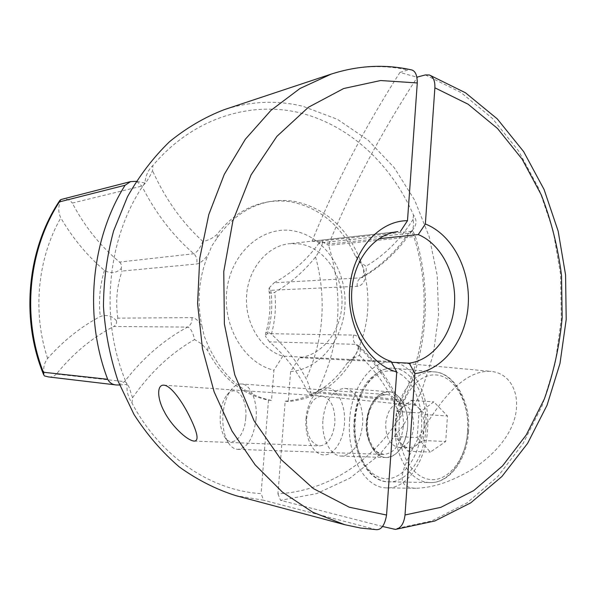 <?xml version="1.0" encoding="UTF-8"?>
<svg xmlns="http://www.w3.org/2000/svg" width="596" height="596" viewBox="0 0 596 596"><rect width="100%" height="100%" fill="white"/><g stroke="black" fill="none" stroke-linecap="round" stroke-linejoin="round"><path stroke-width="0.45" stroke-dasharray="2.98 2.23" d="M403.805 400.02L317.467 391.803L311.246 394.455C310.203 388.622 308.519 383.407 306.202 378.803C297.084 361.712 285.484 346.85 271.404 334.2C268.066 331.652 266.107 331.532 265.525 333.849L265.272 335.928L267.306 333.633L353.57 335.101C357.675 335.354 359.991 338.096 360.535 343.318L357.421 351.61L353.048 359.045C337.478 384.837 315.88 399 288.248 401.548L285.171 401.197L277.93 493.808C327.353 491.26 371.882 461.513 399.097 418.496C403.611 414.168 403.827 409.035 399.745 403.097L400.728 404.11C401.332 404.192 402.36 402.829 403.805 400.02C427.846 350.478 431.906 289.798 415.345 236.403L412.961 231.084L411.851 230.905C416.746 225.474 417.289 220.177 413.49 215.022C391.55 164.66 349.837 125.093 299.535 112.741C249.351 100.731 192.195 118.708 152.859 165.561C148.233 169.823 145.58 175.641 144.903 183.032C106.602 237.059 98.772 320.432 127.082 384.442C126.494 391.065 128.118 397.256 131.954 403C160.615 457.326 211.379 490.582 261.078 493.659L263.641 500.238L235.934 495.663M413.49 215.022L413.088 219.365C414.034 224.126 413.527 228.089 411.583 231.263L408.558 233.379L319.098 243.012L321.616 240.948L322.198 241.052L322.898 242.147L328.612 245.351L415.345 236.403M311.246 394.455L310.345 395.021L307.67 391.915L396.698 400.519L399.745 403.097C400.974 406.07 400.84 409.72 399.32 414.019L399.097 418.496M306.582 419.055C308.43 404.602 313.608 396.943 322.101 396.072C330.81 398.217 335.079 407.15 334.907 422.862C333.022 437.3 327.927 444.988 319.627 445.935C310.643 443.759 306.292 434.797 306.582 419.055M366.838 421.938C369.282 402.844 376.635 392.771 388.89 391.721C399.849 392.071 409.109 408.99 407.597 427.153C405.094 446.18 397.919 456.305 386.066 457.542C374.415 457.497 365.259 439.9 366.838 421.938C368.008 404.885 378.14 390.738 389.039 391.728C399.953 392.459 408.938 409.05 407.597 427.153C406.412 445.272 395.215 459.427 384.345 457.37C373.454 455.575 365.512 438.976 366.838 421.938M322.965 419.539C325.468 399.923 332.68 389.546 344.592 388.413C355.253 388.726 364.149 406.085 362.547 424.777C359.984 444.355 352.929 454.785 341.396 456.074C330.065 456.052 321.304 437.986 322.965 419.539M426.632 424.009C442.791 397.934 465.342 369.632 490.985 371.397C515.466 373.61 525.136 405.496 507.934 433.866C500.037 447.603 484.839 462.183 468.247 471.667C448.319 482.626 432.994 487.565 416.045 488.295C398.873 487.759 400.877 476.725 404.952 465.796C409.951 453.303 417.185 439.371 426.632 424.009M349.614 419.74C351.603 387.467 371.062 359.753 392.22 362.152C412.641 363.083 430.387 394.865 427.555 429.701C425.693 462.392 406.256 488.958 386.864 487.9C363.933 488.102 346.552 453.832 349.614 419.74M306.039 418.645C307.305 401.227 316.998 386.73 327.279 387.691C337.582 388.376 345.918 405.287 344.473 423.793C343.184 442.321 332.464 456.827 322.22 454.755C311.946 452.96 304.623 436.034 306.039 418.645M391.155 361.467L282.787 356.162C261.07 349.666 244.814 323.285 246.543 296.003C248.1 268.699 267.209 245.969 289.284 243.704L300.019 243.958C323.792 247.713 342.231 273.698 342.022 301.576C342.052 329.446 323.405 354.836 299.535 357.689L290.587 371.599C320.723 369.013 344.622 337.835 345.062 303.215C345.822 268.602 323.136 235.815 293.292 230.853C263.514 225.467 232.351 251.207 227.143 288.203C221.563 325.125 243.883 363.053 273.922 370.228L271.53 400.475C243.451 394.619 222.338 376.307 208.183 345.538L204.368 336.591L202.156 326.928C198.826 320.886 195.428 317.787 191.957 317.623L117.837 318.16L116.421 320.737C112.219 315.805 106.84 314.39 100.284 316.498C80.907 326.802 63.355 340.785 47.628 358.449C43.866 363.277 42.808 369.103 44.454 375.92M395.394 231.971L312.051 241.238L320.879 241.678L328.858 243.965L378.818 238.72M391.587 362.286L299.535 357.689M312.051 241.238C334.751 184.849 364.037 128.58 399.916 72.444L416.939 77.167M382.535 526.469L280.552 500.327L316.722 493.585L350.031 478.089L379.19 455.031L403.216 425.767L421.402 391.736L433.285 354.374L438.589 315.128L437.203 275.412L429.172 236.642L414.712 200.241L394.18 167.61L368.142 140.187L337.418 119.327L303.066 106.341C277.147 100.024 250.901 101.119 224.32 109.627M376.24 529.665L263.641 500.238M399.916 72.444L407.902 69.993L411.173 69.821M319.098 243.012C306.94 259.781 291.943 273.035 274.1 282.78L360.736 277.848L362.45 277.319C365.586 275.054 366.764 271.366 365.981 266.256C364.953 265.473 360.111 262.329 358.591 260.594L355.149 255.684L360.356 260.228L363.545 268.505L365.393 277.334C364.052 282.951 361.318 285.938 357.183 286.296L270.763 290.297L269.094 288.024L269.012 290.721C269.325 293.441 271.232 293.962 274.726 292.293C290.505 283.16 304.116 271.359 315.575 256.891C318.532 252.942 320.976 248.025 322.898 242.147M355.149 255.684C341.754 226.376 320.871 208.533 292.494 202.141C284.15 200.614 275.754 200.576 267.306 202.037C247.757 205.635 231.121 216.281 217.398 233.975C213.539 237.841 208.697 240.337 202.856 241.447C200.047 248.256 197.03 252.354 193.797 253.747L119.595 262.076C100.463 246.275 84.699 226.607 72.302 203.065L141.855 186.079C144.977 184.946 149.551 177.519 152.539 170.665L152.859 165.561M202.156 326.928C196.635 301.747 198.662 277.609 208.235 254.529L211.975 245.708L217.16 237.99C231.263 217.652 248.986 205.493 270.323 201.508C278.801 200.04 287.22 200.077 295.586 201.619C325.803 208.615 347.394 228.156 360.356 260.228M217.16 237.99L217.398 233.975M365.393 277.334C370.004 300.012 368.388 322.004 360.535 343.318M131.954 403L132.543 397.778L129.161 387.415C127.462 383.742 125.912 381.82 124.512 381.634L56.374 374.109C73.047 353.488 92.194 337.604 113.821 326.466L187.576 327.085C190.556 328.001 192.888 332.158 194.579 339.541L201.858 344.056L207.669 350.575C222.077 378.281 242.349 394.798 268.491 400.125L271.53 400.475M207.669 350.575L208.183 345.538M285.171 401.197C310.948 398.962 331.607 386.29 347.163 363.18L350.53 359.679L359.425 355.358C360.841 351.133 360.416 347.781 358.151 345.315L355.827 344.339L269.407 341.836C285.447 355.603 298.201 372.299 307.67 391.915M353.048 359.045L347.163 363.18M61.016 199.518C58.117 206.238 58.05 212.362 60.807 217.89C72.831 238.445 87.381 255.952 104.456 270.42C110.498 273.862 116.034 273.288 121.077 268.707L122.046 271.068L196.494 263.998C200.025 263.447 203.936 260.296 208.235 254.529M290.587 371.599L288.248 401.548M282.787 356.162L273.922 370.228M399.67 402.963C427.362 351.983 431.728 286.505 411.851 230.905M277.93 493.808L280.552 500.327M268.491 400.125L261.078 493.659M144.903 183.032L136.238 181.333M119.58 385.001L127.082 384.442M119.595 262.076C121.554 264.065 122.053 266.27 121.077 268.707M61.209 199.466C65.672 198.177 69.374 199.377 72.302 203.065M269.094 288.024L274.1 282.78M269.407 341.836L265.272 335.928M116.421 320.737C116.972 323.069 116.108 324.984 113.821 326.466M56.374 374.109C54.132 376.329 51.509 377.268 48.507 376.933M328.858 243.965C351.647 188.329 381.038 132.901 417.044 77.681M385.694 423.421C387.355 410.517 392.369 403.701 400.743 402.978C409.37 404.952 413.684 412.946 413.684 426.967C412 439.841 407.068 446.68 398.888 447.492C390 445.517 385.605 437.494 385.694 423.421M418.168 407.373C422.467 412.298 424.427 419.01 424.047 427.518L424.941 414.578L411.508 400.296L404.081 405.928L411.538 403.73L414.749 404.744L418.168 407.373M395.893 423.98C396.631 415.844 399.365 409.825 404.081 405.928L396.78 411.471L394.999 436.503L407.947 451.224L423.153 440.481L424.047 427.518C423.257 435.981 420.403 442.105 415.487 445.897L409.199 447.894C406.308 447.745 403.715 446.374 401.413 443.797C397.316 438.768 395.476 432.16 395.893 423.98M256.064 418.995C253.591 437.963 247.504 448.088 237.804 449.377C234.198 449.175 231.054 446.993 228.365 442.828C223.999 435.423 222.211 425.887 223.001 414.22C223.984 403.76 226.815 395.491 231.494 389.419C234.63 385.619 237.99 383.809 241.574 383.988C250.514 384.174 257.703 400.907 256.064 418.995M245.738 418.087C244.524 437.68 231.293 448.654 224.461 436.674C221.079 430.938 219.693 423.51 220.311 414.391C221.079 406.219 223.284 399.774 226.92 395.059C235.487 383.362 247.78 397.577 245.738 418.087M417.23 437.538L430.372 452.059L445.726 441.487L447.454 415.963L433.813 401.86L418.943 412.857L417.23 437.538L394.999 436.503M407.947 451.224L430.372 452.059M423.153 440.481L445.726 441.487M424.941 414.578L447.454 415.963M411.508 400.296L433.813 401.86M396.78 411.471L418.943 412.857M357.183 286.296C356.848 282.452 358.032 279.628 360.736 277.848C379.764 266.926 395.699 252.108 408.558 233.379L412.73 230.928M353.57 335.101C352.668 338.819 353.421 341.903 355.827 344.339C372.977 359.813 386.603 378.542 396.698 400.519L400.49 404.021M374.929 529.464L359.82 527.885L344.704 524.681M331.145 74.12C357.049 65.806 382.632 64.428 407.902 69.993M270.763 290.297C272.819 305.077 271.672 319.523 267.306 333.633M425.365 74.925L460.961 92.507L492.363 118.373L518.609 151.026L539.022 188.947L553.118 230.615L560.598 274.547L561.298 319.27L555.189 363.337L542.375 405.258L523.079 443.528L497.735 476.599L466.988 502.905L431.757 520.919L393.293 529.226M117.837 318.16C115.438 301.971 116.846 286.274 122.046 271.068M132.543 397.778C150.132 372.597 170.806 353.19 194.579 339.541M315.575 256.891C326.832 298.879 323.702 339.511 306.202 378.803M271.404 334.2C275.166 320.499 276.276 306.53 274.726 292.293M317.467 391.803C340.376 344.756 344.086 295.936 328.612 245.351M104.456 270.42C99.852 285.365 98.459 300.719 100.284 316.498M47.628 358.449C32.251 312.46 37.488 258.537 60.807 217.89M413.088 219.365C400.795 239.16 385.09 254.79 365.981 266.256M202.856 241.447C181.974 222.435 165.204 198.84 152.539 170.665M136.73 181.407L141.855 186.079C155.541 213.1 172.855 235.658 193.797 253.747C196.695 256.563 197.589 259.983 196.494 263.998M359.425 355.358C376.612 371.464 389.911 391.013 399.32 414.019M191.957 317.623C192.359 321.855 190.899 325.014 187.576 327.085C163.915 339.78 142.898 357.958 124.512 381.634L118.604 385.046M403.283 426.773C404.662 410.249 396.273 394.82 386.29 394.515C375.189 395.483 368.522 404.654 366.287 422.043C364.849 438.395 373.163 454.39 383.705 454.443C394.485 453.325 401.011 444.102 403.283 426.773M467.733 431.333C465.945 460.678 446.754 483.103 428.509 479.258C410.219 475.861 397.212 449.458 399.223 422.847C400.996 396.206 417.364 373.781 435.661 374.929C453.973 375.644 469.804 402.024 467.733 431.333M395.312 422.512C392.675 452.587 409.042 482.678 430.156 482.559C448.199 483.557 466.012 460.187 467.555 431.474C469.983 400.885 453.414 372.776 434.402 371.911C414.876 369.758 396.958 394.053 395.312 422.512M425.872 429.306C424.188 458.823 406.591 482.857 388.95 481.844C368.306 481.97 352.527 451.135 355.283 420.299C357.071 391.125 374.69 366.153 393.777 368.261C412.358 369.058 428.435 397.86 425.872 429.306M354.702 420.389C352.556 447.745 365.028 474.878 382.848 478.372C400.616 482.306 419.517 459.173 421.469 428.926C423.682 398.709 408.379 371.599 390.522 370.965C372.686 369.878 356.609 392.995 354.702 420.389M411.583 231.278L321.616 240.948M310.345 395.021L400.683 404.11M163.788 385.158L322.101 396.072M344.592 388.413L388.89 391.721M392.22 362.152L490.985 371.397M270.323 201.508L267.306 202.037M397.912 231.613L289.284 243.704M269.012 290.714C270.986 305.45 269.824 319.829 265.525 333.849M411.59 231.263C398.5 250.633 382.125 265.98 362.457 277.311L362.39 277.356C362.606 278.95 364.469 271.888 363.284 268.893C363.418 267.462 361.854 264.691 358.583 260.601M399.73 403.067C389.59 380.509 375.733 361.258 358.159 345.315L357.987 345.129C358.926 345.755 357.868 354.918 350.522 359.671M386.864 487.9L416.045 488.295M341.396 456.074L386.066 457.542M194.154 441.1L319.627 445.935M116.183 384.949L115.728 384.897M237.804 449.377L383.705 454.443L377.7 452.275C375.078 450.494 372.567 446.985 370.161 441.74C368.82 438.812 366.95 429.865 367.434 422.05C368.075 406.412 378.535 395.677 380.397 395.871L386.29 394.515L241.574 383.988M468.545 431.474C466.832 461.14 448.304 483.632 430.156 482.559L388.95 481.844C369.215 482.767 351.148 452.826 354.136 420.284C355.209 407.359 358.591 396.094 364.29 386.491C367.032 381.06 372.582 375.756 380.948 370.585C385.575 368.678 389.851 367.903 393.777 368.261L434.402 371.911C452.669 372.217 471.086 399.484 468.545 431.474M400.743 402.978L410.994 403.678M224.461 436.674L228.365 442.828M226.92 395.059L231.494 389.419M398.888 447.492L409.199 447.894"/><path stroke-width="0.89" d="M164.109 411.3C157.255 398.769 156.614 384.673 163.788 385.158C171.007 385.523 182.13 401.682 188.872 415.114C195.473 428.204 200.427 441.033 194.147 441.1C186.399 440.34 170.732 424.754 164.109 411.3M378.818 238.72L418.273 234.578L425.358 223.992L434.879 87.806C435.14 80.996 433.299 76.72 429.343 74.969L425.365 74.925L416.939 77.167M382.535 526.469L395.446 529.412C400.817 528.384 404.006 523.564 405.012 514.974L414.898 373.573L409.228 363.165C433.329 359.939 452.55 334.028 454.487 304.139C456.573 274.257 441.256 244.084 418.273 234.578M409.228 363.165L391.587 362.286M224.32 109.627C204.987 117.039 186.749 127.708 169.592 141.639C153.381 157.344 139.345 175.708 127.484 196.747L113.583 230.965C106.997 255.416 103.622 280.582 103.451 306.456C105.179 332.277 110.059 357.19 118.105 381.202L134.033 414.525C147.137 434.812 162.254 452.304 179.381 467.003C197.343 479.877 216.192 489.435 235.934 495.663L344.704 524.681L312.721 512.21L282.452 492.14L255.133 464.835L231.993 431.035L214.135 391.863L202.469 348.802L197.581 303.625L199.742 258.232L208.801 214.553L224.275 174.382L245.336 139.248L270.964 110.349L299.974 88.499L331.145 74.12L224.32 109.627M395.394 231.971L397.912 231.613C374.102 234.027 353.353 260.206 351.722 291.861C349.897 323.494 367.665 354.054 391.155 361.467L396.735 371.986C368.417 364.178 346.663 326.936 349.673 288.792C352.4 250.611 378.944 220.632 407.493 220.684L417.282 82.956C417.222 74.962 415.188 70.581 411.173 69.821C384.807 64.01 358.136 65.448 331.145 74.12M344.704 524.681L360.461 528.019L376.24 529.665C381.358 530.008 384.8 525.128 386.566 515.041L396.735 371.986M400.452 231.412L407.493 220.684M136.238 181.333L130.539 181.616L125.086 185.259C90.957 239.123 83.626 316.632 107.675 379.287C109.515 382.736 112.353 384.629 116.183 384.956L119.58 385.001M425.358 223.992C452.468 234.586 470.624 269.958 468.21 304.981C465.975 340.025 443.282 370.414 414.898 373.573M125.086 185.259L59.391 201.902L59.876 200.368L61.016 199.518L130.539 181.616M48.507 376.933L44.454 375.92L43.672 374.772L43.389 372.247L107.675 379.287M417.044 77.681L417.297 77.294M417.282 82.956L380.635 80.527L343.713 88.513L308.43 107.25L276.857 136.41L251.065 174.911L232.902 220.848L223.761 271.597L224.387 324.038L234.764 374.839L254.09 420.843L280.917 459.397L313.347 488.564L349.263 507.218L386.566 515.041M59.391 201.902C28.325 249.515 21.657 317.236 43.389 372.247M405.012 514.974L440.839 507.338L473.731 490.575L502.502 465.96L526.268 434.916L544.379 398.91C553.595 372.954 559.532 345.918 562.184 317.817L561.529 275.598C558.005 247.556 551.248 220.632 541.257 194.84L522.096 159.132L497.489 128.445L468.106 104.211L434.879 87.806M429.351 74.954L465.513 92.812L497.235 118.865L523.638 151.607L544.088 189.521L558.154 231.114L565.574 274.927L566.2 319.516L559.994 363.441L547.046 405.235L527.564 443.424L501.929 476.487L470.713 502.868L434.789 521.001L395.446 529.419M59.876 200.368C27.14 248.934 20.391 318.733 43.672 374.772M115.728 384.897L48.075 376.881"/></g></svg>
